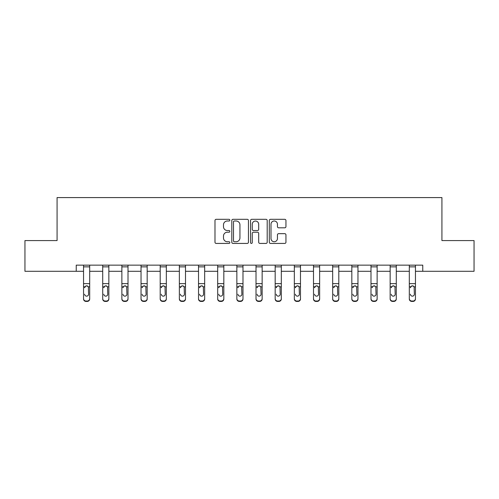 <?xml version="1.0" encoding="UTF-8"?>
<svg xmlns="http://www.w3.org/2000/svg" width="499" height="499" viewBox="0 0 499 499"><rect width="100%" height="100%" fill="white"/><g stroke="black" fill="none" stroke-linecap="round" stroke-linejoin="round"><path stroke-width="0.75" d="M229.846 220.153A0.842 0.842 0 0 0 229.004 219.311L216.192 219.311A1.204 1.204 0 0 0 214.988 220.514L214.988 242.221A1.204 1.204 0 0 0 216.192 243.425L229.004 243.425A0.842 0.842 0 0 0 229.846 242.583A0.842 0.842 0 0 0 229.004 241.741L227.344 241.741A3.861 3.861 0 0 1 223.483 237.88L223.483 236.071A3.861 3.861 0 0 1 227.344 232.216L229.004 232.216A0.842 0.842 0 0 0 229.846 231.368A0.842 0.842 0 0 0 229.004 230.526L227.344 230.526A3.861 3.861 0 0 1 223.483 226.665L223.483 224.856A3.861 3.861 0 0 1 227.344 221.001L229.004 221.001A0.842 0.842 0 0 0 229.846 220.153M284.736 227.812A1.204 1.204 0 0 0 285.946 226.608L285.946 220.514A1.204 1.204 0 0 0 284.736 219.311L270.508 219.311A1.204 1.204 0 0 0 269.304 220.514L269.304 242.221A1.204 1.204 0 0 0 270.508 243.425L284.736 243.425A1.204 1.204 0 0 0 285.946 242.221L285.946 234.867A1.204 1.204 0 0 0 284.736 233.657L278.648 233.657A1.204 1.204 0 0 0 277.444 234.867L277.444 238.516A3.225 3.225 0 0 1 274.219 241.741A3.225 3.225 0 0 1 270.994 238.516L270.994 224.226A3.225 3.225 0 0 1 274.219 221.001A3.225 3.225 0 0 1 277.444 224.226L277.444 226.608A1.204 1.204 0 0 0 278.648 227.812L284.736 227.812M76.235 271.294L24.95 271.294L24.95 240.58L57.073 240.58L57.073 197.585L441.927 197.585L441.927 240.58L474.05 240.58L474.05 271.294L422.765 271.294L422.765 265.15L76.235 265.15L76.235 271.294L83.545 271.294M248.446 220.514A1.204 1.204 0 0 0 247.242 219.311L233.014 219.311A1.204 1.204 0 0 0 231.804 220.514L231.804 242.221A1.204 1.204 0 0 0 233.014 243.425L247.242 243.425A1.204 1.204 0 0 0 248.446 242.221L248.446 220.514M251.758 219.311L265.986 219.311A1.204 1.204 0 0 1 267.196 220.514L267.196 242.221A1.204 1.204 0 0 1 265.986 243.425L259.898 243.425A1.204 1.204 0 0 1 258.694 242.221L258.694 233.42A1.204 1.204 0 0 0 257.49 232.216L253.448 232.216A1.204 1.204 0 0 0 252.244 233.42L252.244 242.583A0.842 0.842 0 0 1 251.396 243.425A0.842 0.842 0 0 1 250.554 242.583L250.554 220.514A1.204 1.204 0 0 1 251.758 219.311M89.689 271.294L102.707 271.294M108.851 271.294L121.868 271.294M128.012 271.294L141.036 271.294M147.174 271.294L160.198 271.294M166.335 271.294L179.359 271.294M185.503 271.294L198.521 271.294M204.665 271.294L217.683 271.294M223.826 271.294L236.85 271.294M242.988 271.294L256.012 271.294M262.15 271.294L275.174 271.294M281.317 271.294L294.335 271.294M300.479 271.294L313.497 271.294M319.641 271.294L332.665 271.294M338.802 271.294L351.826 271.294M357.964 271.294L370.988 271.294M377.132 271.294L390.149 271.294M396.293 271.294L409.311 271.294M415.455 271.294L422.765 271.294M234.337 221.001A0.842 0.842 0 0 0 233.495 221.843L233.495 240.892A0.842 0.842 0 0 0 234.337 241.741L236.083 241.741A3.861 3.861 0 0 0 239.944 237.88L239.944 224.856A3.861 3.861 0 0 0 236.083 221.001L234.337 221.001M258.694 224.288A3.225 3.225 0 0 0 255.469 221.057A3.225 3.225 0 0 0 252.244 224.288L252.244 229.322A1.204 1.204 0 0 0 253.448 230.526L257.49 230.526A1.204 1.204 0 0 0 258.694 229.322L258.694 224.288M83.545 287.212L83.545 298.589A2.458 2.439 0 0 0 86.003 301.028L87.231 301.028A2.458 2.439 0 0 0 89.689 298.589L89.689 298.976A2.458 2.439 180 0 1 87.231 301.415L87.231 301.028M84.649 294.585L84.649 294.204A1.965 1.952 180 0 0 86.614 296.15A1.965 1.952 180 0 0 88.579 294.204A1.965 1.952 180 0 1 86.614 296.15M85.591 286.046L84.649 287.73L84.867 286.825L86.614 285.759L88.36 286.825L88.579 294.204M87.637 286.046L86.614 285.759M89.689 265.15L89.689 298.976M83.545 265.15L83.545 298.589M86.003 301.028L86.003 301.415L87.231 301.415M86.003 301.415A2.458 2.439 180 0 1 83.545 298.976M102.707 287.212L102.707 298.589A2.458 2.439 0 0 0 105.164 301.028L106.393 301.028A2.458 2.439 0 0 0 108.851 298.589L108.851 298.976A2.458 2.439 180 0 1 106.393 301.415L106.393 301.028M103.811 294.585L103.811 294.204A1.965 1.952 180 0 0 105.776 296.15A1.965 1.952 180 0 0 107.747 294.204A1.965 1.952 180 0 1 105.776 296.15M104.753 286.046L103.811 287.73L104.029 286.825L105.776 285.759L107.528 286.825L107.747 294.204M106.798 286.046L105.776 285.759M121.868 287.212L121.868 298.589A2.458 2.439 0 0 0 124.326 301.028L125.555 301.028A2.458 2.439 0 0 0 128.012 298.589L128.012 298.976A2.458 2.439 180 0 1 125.555 301.415L125.555 301.028M122.979 294.585L122.979 294.204A1.965 1.952 180 0 0 124.943 296.15A1.965 1.952 180 0 0 126.908 294.204A1.965 1.952 180 0 1 124.943 296.15M123.914 286.046L122.979 287.73L123.191 286.825L124.943 285.759L126.69 286.825L126.908 294.204M125.966 286.046L124.943 285.759M108.851 265.15L108.851 298.976M102.707 265.15L102.707 298.589M105.164 301.028L105.164 301.415L106.393 301.415M105.164 301.415A2.458 2.439 180 0 1 102.707 298.976M128.012 265.15L128.012 298.976M121.868 265.15L121.868 298.589M124.326 301.028L124.326 301.415L125.555 301.415M124.326 301.415A2.458 2.439 180 0 1 121.868 298.976M141.036 287.212L141.036 298.589A2.458 2.439 0 0 0 143.487 301.028L144.716 301.028A2.458 2.439 0 0 0 147.174 298.589L147.174 298.976A2.458 2.439 180 0 1 144.716 301.415L144.716 301.028M142.14 294.585L142.14 294.204A1.965 1.952 180 0 0 144.105 296.15A1.965 1.952 180 0 0 146.07 294.204A1.965 1.952 180 0 1 144.105 296.15M143.076 286.046L142.14 287.73L142.358 286.825L144.105 285.759L145.851 286.825L146.07 294.204M145.128 286.046L144.105 285.759M147.174 265.15L147.174 298.976M141.036 265.15L141.036 298.589M143.487 301.028L143.487 301.415L144.716 301.415M143.487 301.415A2.458 2.439 180 0 1 141.036 298.976M160.198 287.212L160.198 298.589A2.458 2.439 0 0 0 162.655 301.028L163.884 301.028A2.458 2.439 0 0 0 166.335 298.589L166.335 298.976A2.458 2.439 180 0 1 163.884 301.415L163.884 301.028M161.302 294.585L161.302 294.204A1.965 1.952 180 0 0 163.267 296.15A1.965 1.952 180 0 0 165.231 294.204A1.965 1.952 180 0 1 163.267 296.15M162.244 286.046L161.302 287.73L161.52 286.825L163.267 285.759L165.013 286.825L165.231 294.204M164.29 286.046L163.267 285.759M166.335 265.15L166.335 298.976M160.198 265.15L160.198 298.589M162.655 301.028L162.655 301.415L163.884 301.415M162.655 301.415A2.458 2.439 180 0 1 160.198 298.976M179.359 287.212L179.359 298.589A2.458 2.439 0 0 0 181.817 301.028L183.046 301.028A2.458 2.439 0 0 0 185.503 298.589L185.503 298.976A2.458 2.439 180 0 1 183.046 301.415L183.046 301.028M180.463 294.585L180.463 294.204A1.965 1.952 180 0 0 182.428 296.15A1.965 1.952 180 0 0 184.393 294.204A1.965 1.952 180 0 1 182.428 296.15M181.405 286.046L180.463 287.73L180.682 286.825L182.428 285.759L184.175 286.825L184.393 294.204M183.451 286.046L182.428 285.759M185.503 265.15L185.503 298.976M179.359 265.15L179.359 298.589M181.817 301.028L181.817 301.415L183.046 301.415M181.817 301.415A2.458 2.439 180 0 1 179.359 298.976M198.521 287.212L198.521 298.589A2.458 2.439 0 0 0 200.978 301.028L202.207 301.028A2.458 2.439 0 0 0 204.665 298.589L204.665 298.976A2.458 2.439 180 0 1 202.207 301.415L202.207 301.028M199.625 294.585L199.625 294.204A1.965 1.952 180 0 0 201.59 296.15A1.965 1.952 180 0 0 203.561 294.204A1.965 1.952 180 0 1 201.59 296.15M200.567 286.046L199.625 287.73L199.843 286.825L201.59 285.759L203.343 286.825L203.561 294.204M202.613 286.046L201.59 285.759M204.665 265.15L204.665 298.976M198.521 265.15L198.521 298.589M200.978 301.028L200.978 301.415L202.207 301.415M200.978 301.415A2.458 2.439 180 0 1 198.521 298.976M217.683 287.212L217.683 298.589A2.458 2.439 0 0 0 220.14 301.028L221.369 301.028A2.458 2.439 0 0 0 223.826 298.589L223.826 298.976A2.458 2.439 180 0 1 221.369 301.415L221.369 301.028M218.793 294.585L218.793 294.204A1.965 1.952 180 0 0 220.758 296.15A1.965 1.952 180 0 0 222.722 294.204A1.965 1.952 180 0 1 220.758 296.15M219.728 286.046L218.793 287.73L219.005 286.825L220.758 285.759L222.504 286.825L222.722 294.204M221.781 286.046L220.758 285.759M223.826 265.15L223.826 298.976M217.683 265.15L217.683 298.589M220.14 301.028L220.14 301.415L221.369 301.415M220.14 301.415A2.458 2.439 180 0 1 217.683 298.976M236.85 287.212L236.85 298.589A2.458 2.439 0 0 0 239.302 301.028L240.53 301.028A2.458 2.439 0 0 0 242.988 298.589L242.988 298.976A2.458 2.439 180 0 1 240.53 301.415L240.53 301.028M237.954 294.585L237.954 294.204A1.965 1.952 180 0 0 239.919 296.15A1.965 1.952 180 0 0 241.884 294.204A1.965 1.952 180 0 1 239.919 296.15M238.89 286.046L237.954 287.73L238.173 286.825L239.919 285.759L241.666 286.825L241.884 294.204M240.942 286.046L239.919 285.759M242.988 265.15L242.988 298.976M236.85 265.15L236.85 298.589M239.302 301.028L239.302 301.415L240.53 301.415M239.302 301.415A2.458 2.439 180 0 1 236.85 298.976M256.012 287.212L256.012 298.589A2.458 2.439 0 0 0 258.47 301.028L259.698 301.028A2.458 2.439 0 0 0 262.15 298.589L262.15 298.976A2.458 2.439 180 0 1 259.698 301.415L259.698 301.028M257.116 294.585L257.116 294.204A1.965 1.952 180 0 0 259.081 296.15A1.965 1.952 180 0 0 261.046 294.204A1.965 1.952 180 0 1 259.081 296.15M258.058 286.046L257.116 287.73L257.334 286.825L259.081 285.759L260.827 286.825L261.046 294.204M260.104 286.046L259.081 285.759M262.15 265.15L262.15 298.976M256.012 265.15L256.012 298.589M258.47 301.028L258.47 301.415L259.698 301.415M258.47 301.415A2.458 2.439 180 0 1 256.012 298.976M275.174 287.212L275.174 298.589A2.458 2.439 0 0 0 277.631 301.028L278.86 301.028A2.458 2.439 0 0 0 281.317 298.589L281.317 298.976A2.458 2.439 180 0 1 278.86 301.415L278.86 301.028M276.278 294.585L276.278 294.204A1.965 1.952 180 0 0 278.242 296.15A1.965 1.952 180 0 0 280.207 294.204A1.965 1.952 180 0 1 278.242 296.15M277.219 286.046L276.278 287.73L276.496 286.825L278.242 285.759L279.995 286.825L280.207 294.204M279.265 286.046L278.242 285.759M281.317 265.15L281.317 298.976M275.174 265.15L275.174 298.589M277.631 301.028L277.631 301.415L278.86 301.415M277.631 301.415A2.458 2.439 180 0 1 275.174 298.976M294.335 287.212L294.335 298.589A2.458 2.439 0 0 0 296.793 301.028L298.022 301.028A2.458 2.439 0 0 0 300.479 298.589L300.479 298.976A2.458 2.439 180 0 1 298.022 301.415L298.022 301.028M295.439 294.585L295.439 294.204A1.965 1.952 180 0 0 297.41 296.15A1.965 1.952 180 0 0 299.375 294.204A1.965 1.952 180 0 1 297.41 296.15M296.381 286.046L295.439 287.73L295.658 286.825L297.41 285.759L299.157 286.825L299.375 294.204M298.433 286.046L297.41 285.759M300.479 265.15L300.479 298.976M294.335 265.15L294.335 298.589M296.793 301.028L296.793 301.415L298.022 301.415M296.793 301.415A2.458 2.439 180 0 1 294.335 298.976M313.497 287.212L313.497 298.589A2.458 2.439 0 0 0 315.954 301.028L317.183 301.028A2.458 2.439 0 0 0 319.641 298.589L319.641 298.976A2.458 2.439 180 0 1 317.183 301.415L317.183 301.028M314.607 294.585L314.607 294.204A1.965 1.952 180 0 0 316.572 296.15A1.965 1.952 180 0 0 318.537 294.204A1.965 1.952 180 0 1 316.572 296.15M315.543 286.046L314.607 287.73L314.825 286.825L316.572 285.759L318.318 286.825L318.537 294.204M317.595 286.046L316.572 285.759M319.641 265.15L319.641 298.589M313.497 265.15L313.497 298.589M315.954 301.028L315.954 301.415L317.183 301.415M315.954 301.415A2.458 2.439 180 0 1 313.497 298.976M332.665 287.212L332.665 298.589A2.458 2.439 0 0 0 335.116 301.028L336.345 301.028A2.458 2.439 0 0 0 338.802 298.589L338.802 298.976A2.458 2.439 180 0 1 336.345 301.415L336.345 301.028M333.769 294.585L333.769 294.204A1.965 1.952 180 0 0 335.733 296.15A1.965 1.952 180 0 0 337.698 294.204A1.965 1.952 180 0 1 335.733 296.15M334.71 286.046L333.769 287.73L333.987 286.825L335.733 285.759L337.48 286.825L337.698 294.204M336.756 286.046L335.733 285.759M338.802 265.15L338.802 298.589M332.665 265.15L332.665 298.589M335.116 301.028L335.116 301.415L336.345 301.415M335.116 301.415A2.458 2.439 180 0 1 332.665 298.976M351.826 287.212L351.826 298.589A2.458 2.439 0 0 0 354.284 301.028L355.513 301.028A2.458 2.439 0 0 0 357.964 298.589L357.964 298.976A2.458 2.439 180 0 1 355.513 301.415L355.513 301.028M352.93 294.585L352.93 294.204A1.965 1.952 180 0 0 354.895 296.15A1.965 1.952 180 0 0 356.86 294.204A1.965 1.952 180 0 1 354.895 296.15M353.872 286.046L352.93 287.73L353.149 286.825L354.895 285.759L356.642 286.825L356.86 294.204M355.918 286.046L354.895 285.759M357.964 265.15L357.964 298.589M351.826 265.15L351.826 298.589M354.284 301.028L354.284 301.415L355.513 301.415M354.284 301.415A2.458 2.439 180 0 1 351.826 298.976M370.988 287.212L370.988 298.589A2.458 2.439 0 0 0 373.445 301.028L374.674 301.028A2.458 2.439 0 0 0 377.132 298.589L377.132 298.976A2.458 2.439 180 0 1 374.674 301.415L374.674 301.028M372.092 294.585L372.092 294.204A1.965 1.952 180 0 0 374.057 296.15A1.965 1.952 180 0 0 376.021 294.204A1.965 1.952 180 0 1 374.057 296.15M373.034 286.046L372.092 287.73L372.31 286.825L374.057 285.759L375.809 286.825L376.021 294.204M375.08 286.046L374.057 285.759M377.132 265.15L377.132 298.589M370.988 265.15L370.988 298.589M373.445 301.028L373.445 301.415L374.674 301.415M373.445 301.415A2.458 2.439 180 0 1 370.988 298.976M390.149 287.212L390.149 298.589A2.458 2.439 0 0 0 392.607 301.028L393.836 301.028A2.458 2.439 0 0 0 396.293 298.589L396.293 298.976A2.458 2.439 180 0 1 393.836 301.415L393.836 301.028M391.253 294.585L391.253 294.204A1.965 1.952 180 0 0 393.224 296.15A1.965 1.952 180 0 0 395.189 294.204A1.965 1.952 180 0 1 393.224 296.15M392.195 286.046L391.253 287.73L391.472 286.825L393.224 285.759L394.971 286.825L395.189 294.204M394.247 286.046L393.224 285.759M396.293 265.15L396.293 298.589M390.149 265.15L390.149 298.589M392.607 301.028L392.607 301.415L393.836 301.415M392.607 301.415A2.458 2.439 180 0 1 390.149 298.976M409.311 287.212L409.311 298.589A2.458 2.439 0 0 0 411.769 301.028L412.997 301.028A2.458 2.439 0 0 0 415.455 298.589L415.455 298.976A2.458 2.439 180 0 1 412.997 301.415L412.997 301.028M410.421 294.585L410.421 294.204A1.965 1.952 180 0 0 412.386 296.15A1.965 1.952 180 0 0 414.351 294.204A1.965 1.952 180 0 1 412.386 296.15M411.357 286.046L410.421 287.73L410.64 286.825L412.386 285.759L414.133 286.825L414.351 294.204M413.409 286.046L412.386 285.759M415.455 265.15L415.455 298.589M409.311 265.15L409.311 298.589M411.769 301.028L411.769 301.415L412.997 301.415M411.769 301.415A2.458 2.439 180 0 1 409.311 298.976M83.545 265.175L89.689 265.175M88.36 286.825L89.689 286.825M83.545 286.825L84.867 286.825M83.545 283.65L89.689 283.65M83.545 266.859L89.689 266.859M102.707 265.175L108.851 265.175M107.528 286.825L108.851 286.825M102.707 286.825L104.029 286.825M102.707 283.65L108.851 283.65M102.707 266.859L108.851 266.859M121.868 265.175L128.012 265.175M126.69 286.825L128.012 286.825M121.868 286.825L123.191 286.825M121.868 283.65L128.012 283.65M121.868 266.859L128.012 266.859M141.036 265.175L147.174 265.175M145.851 286.825L147.174 286.825M141.036 286.825L142.358 286.825M141.036 283.65L147.174 283.65M141.036 266.859L147.174 266.859M160.198 265.175L166.335 265.175M165.013 286.825L166.335 286.825M160.198 286.825L161.52 286.825M160.198 283.65L166.335 283.65M160.198 266.859L166.335 266.859M179.359 265.175L185.503 265.175M184.175 286.825L185.503 286.825M179.359 286.825L180.682 286.825M179.359 283.65L185.503 283.65M179.359 266.859L185.503 266.859M198.521 265.175L204.665 265.175M203.343 286.825L204.665 286.825M198.521 286.825L199.843 286.825M198.521 283.65L204.665 283.65M198.521 266.859L204.665 266.859M217.683 265.175L223.826 265.175M222.504 286.825L223.826 286.825M217.683 286.825L219.005 286.825M217.683 283.65L223.826 283.65M217.683 266.859L223.826 266.859M236.85 265.175L242.988 265.175M241.666 286.825L242.988 286.825M236.85 286.825L238.173 286.825M236.85 283.65L242.988 283.65M236.85 266.859L242.988 266.859M256.012 265.175L262.15 265.175M260.827 286.825L262.15 286.825M256.012 286.825L257.334 286.825M256.012 283.65L262.15 283.65M256.012 266.859L262.15 266.859M275.174 265.175L281.317 265.175M279.995 286.825L281.317 286.825M275.174 286.825L276.496 286.825M275.174 283.65L281.317 283.65M275.174 266.859L281.317 266.859M294.335 265.175L300.479 265.175M299.157 286.825L300.479 286.825M294.335 286.825L295.658 286.825M294.335 283.65L300.479 283.65M294.335 266.859L300.479 266.859M313.497 265.175L319.641 265.175M318.318 286.825L319.641 286.825M313.497 286.825L314.825 286.825M313.497 283.65L319.641 283.65M313.497 266.859L319.641 266.859M332.665 265.175L338.802 265.175M337.48 286.825L338.802 286.825M332.665 286.825L333.987 286.825M332.665 283.65L338.802 283.65M332.665 266.859L338.802 266.859M351.826 265.175L357.964 265.175M356.642 286.825L357.964 286.825M351.826 286.825L353.149 286.825M351.826 283.65L357.964 283.65M351.826 266.859L357.964 266.859M370.988 265.175L377.132 265.175M375.809 286.825L377.132 286.825M370.988 286.825L372.31 286.825M370.988 283.65L377.132 283.65M370.988 266.859L377.132 266.859M390.149 265.175L396.293 265.175M394.971 286.825L396.293 286.825M390.149 286.825L391.472 286.825M390.149 283.65L396.293 283.65M390.149 266.859L396.293 266.859M409.311 265.175L415.455 265.175M414.133 286.825L415.455 286.825M409.311 286.825L410.64 286.825M409.311 283.65L415.455 283.65M409.311 266.859L415.455 266.859"/></g></svg>
